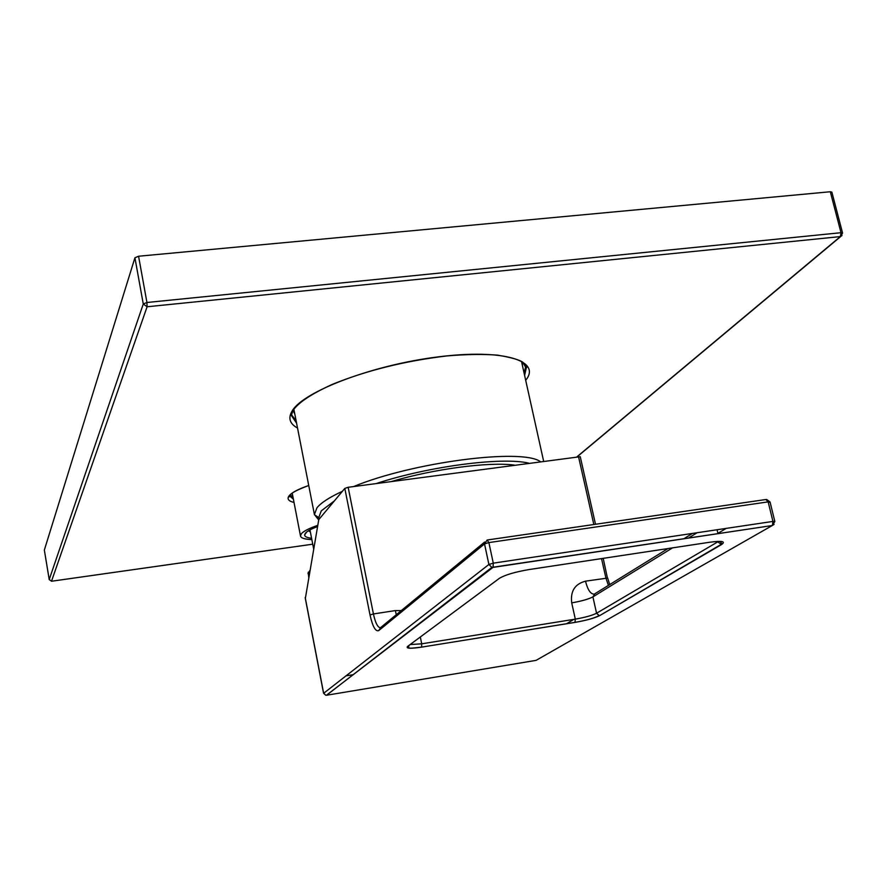 <?xml version="1.0" encoding="UTF-8"?>
<svg xmlns="http://www.w3.org/2000/svg" width="887" height="887" viewBox="0 0 887 887"><rect width="100%" height="100%" fill="white"/><g stroke="black" fill="none" stroke-linecap="round" stroke-linejoin="round"><path stroke-width="1.33" d="M342.371 491.32C329.565 497.252 321.094 502.729 316.969 507.774L314.408 514.538L318.71 519.948M540.338 461.617C522.121 448.068 412.91 462.105 353.603 486.553M528.785 463.158C502.408 456.716 428.665 466.296 376.321 483.526M334.41 500.867L321.26 510.868L318.743 517.587L319.231 519.061M391.433 481.508C434.575 468.779 488.837 461.683 514.338 465.087M345.786 675.883L353.381 674.641M566.494 623.783L573.834 619.37M323.655 693.29L488.903 564.476L493.283 563.156L488.881 542.589L484.524 543.919L378.716 630.602C375.545 631.788 372.64 626.577 370.012 614.968L344.81 488.404L348.159 487.285L580.253 456.694L595.51 524.272M344.81 488.404L318.766 519.627L305.372 598.315M326.405 695.264L492.961 567.403L772.278 525.525L536.092 660.36L326.56 695.242L491.875 567.392L772.278 525.525L774.085 524.394M769.716 502.308L768.153 501.876L488.881 542.589L487.118 540.017L484.524 543.919L488.903 564.476L491.875 567.392L493.072 567.303L493.283 563.156L772.943 521.412L772.433 525.414L774.839 521.478L772.943 521.412L768.153 501.876L765.891 499.514L487.573 539.95M305.228 597.572L323.622 693.146L325.762 695.242L323.555 693.224L305.228 597.949M311.847 539.584C304.762 539.318 300.981 538.11 300.493 535.97L301.325 533.786C303.62 531.136 309.097 528.319 317.768 525.337M311.581 538.232C307.024 537.722 304.707 536.635 304.629 534.95L305.416 533.209C307.19 531.147 311.237 528.929 317.557 526.568M310.372 532.012L308.454 530.759M290.171 495.401L292.976 497.053M577.06 456.705L840.344 236.596L147.098 306.769L51.501 581.24M842.229 233.591L842.561 233.048L841.009 232.704L840.344 236.596L841.985 235.576M830.31 191.747L138.572 256.232L146.943 302.489L143.273 303.997L147.098 306.769L146.943 302.489L841.009 232.704L830.31 191.747L831.873 192.135L842.55 232.993M134.924 257.784L44.35 550.04L49.217 579.588L51.59 581.24L312.734 544.186L51.59 581.229L49.217 579.544L143.273 303.997L134.924 257.784L138.572 256.232M289.861 496.077L289.273 496.155M525.381 364.457L525.669 365.732M524.062 372.972L525.747 366.409M291.546 413.675L291.701 414.539M291.956 415.382L296.092 420.693M370.012 614.968L373.427 613.959L348.159 487.285M420.327 636.988L421.713 643.818L410.116 644.561M379.969 627.686C377.452 626.954 375.268 622.386 373.427 613.959L395.314 610.578L401.279 610.6M578.49 456.517L593.835 524.516M601.53 558.599L605.91 578.025L608.415 585.387M721.519 544.574L599.767 615.556C594.545 618.139 586.274 620.423 574.976 622.408L421.536 647.144C410.315 648.785 405.658 648.552 407.577 646.446L499.403 578.324C505.124 574.876 515.07 571.949 529.217 569.532L709.977 542.201C722.195 540.615 726.043 541.403 721.519 544.574L717.794 541.846L596.563 613.239C592.106 615.467 585.021 617.43 575.308 619.137L571.716 602.861C570.274 591.219 574.876 583.99 585.498 581.173L607.662 578.047L609.713 584.588M574.976 622.408L575.308 619.137L421.713 643.818L421.602 647.089C408.009 648.829 409.816 648.075 408.408 647.432L409.184 645.248M421.536 647.144L575.053 622.352C586.318 620.401 594.357 618.139 599.168 615.578L596.563 613.239L592.904 596.884C588.469 599.191 581.406 601.186 571.716 602.861M407.577 646.446L409.539 644.993M717.916 533.353L726.176 528.397M378.716 630.602L380.922 627.342L484.635 542.068M396.301 614.691L395.314 610.578M599.767 615.556L720.843 544.596L721.708 543.454L720.056 541.369M593.946 594.113C590.465 593.98 587.66 589.667 585.498 581.173M672.557 547.856L592.904 596.884L594.878 593.758L668.011 548.543M607.473 578.246L603.204 558.344M683.788 538.786L692.459 533.431M688.412 538.099L697.127 532.732M309.94 570.419L307.989 573.579M291.568 493.682L292.477 494.458M290.415 495.09L292.921 496.775M293.386 499.159L289.883 496.21M294.018 502.441C288.574 501.155 286.889 499.015 288.962 495.999C291.612 492.629 298.209 489.125 308.731 485.488M297.522 428.044C289.628 423.731 287.865 417.977 292.255 410.781C303.809 391.189 373.283 364.856 438.366 356.851C503.605 348.591 541.879 360.787 525.692 380.279M44.35 550.084L49.24 579.632M294.806 414.096L293.098 410.526M521.944 361.685L522.609 366.398M522.698 362.173L526.213 368.183L524.605 375.389M296.568 423.132L291.368 415.504L292.887 410.626C298.01 403.252 309.153 394.959 332.392 384.337C366.752 370.411 404.96 360.942 446.993 355.92C465.997 354.301 482.838 354.035 497.518 355.133C511.112 357.45 519.56 359.834 522.864 362.284C525.814 364.823 527.144 366.453 526.856 367.163L526.213 368.183M314.408 514.538L293.963 409.783M543.62 461.173L521.512 361.43M318.743 517.587L314.442 514.748M774.828 521.445L770.049 501.964L766.678 499.481M717.062 529.761L717.993 533.664M300.493 535.97L292.233 493.172M306.714 531.967L304.629 534.95M308.731 577.415L308.232 572.248M313.665 548.964L309.962 529.894M289.861 496.11L289.062 496.975L289.428 495.888C290.526 493.327 296.968 489.868 308.743 485.522M577.282 456.683L840.676 236.541L842.561 233.048M293.519 410.26L293.641 410.881M522.121 361.796L522.587 363.892L523.186 362.85"/></g></svg>
